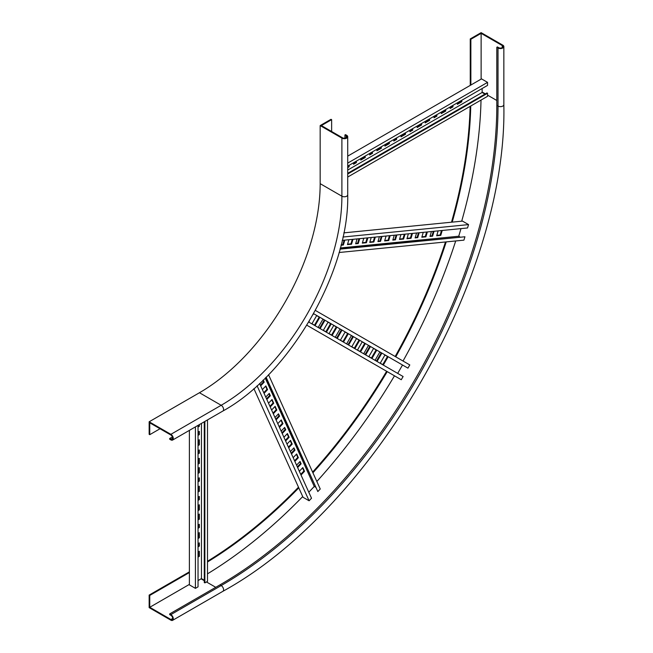 <?xml version="1.0" encoding="UTF-8"?>
<svg xmlns="http://www.w3.org/2000/svg" width="653" height="653" viewBox="0 0 653 653"><rect width="100%" height="100%" fill="white"/><g stroke="black" fill="none" stroke-linecap="round" stroke-linejoin="round"><path stroke-width="0.98" d="M199.451 392.739A170.719 98.562 120 0 0 320.166 183.656L320.166 125.58L341.894 138.118L341.894 196.202A170.719 98.562 -60 0 1 221.179 405.284L199.451 392.739L149.153 421.781L149.153 434.327L149.757 434.678L160.018 428.752M344.915 138.167L344.915 134.983L346.123 135.685A2.563 1.477 0 0 1 346.865 136.73A2.563 1.477 0 0 1 345.29 138.093A2.563 1.477 0 0 1 342.499 137.775L321.374 125.58L331.634 119.654L331.03 119.303L320.166 125.58M344.915 134.983L345.519 134.64L346.727 135.334A3.412 1.975 180 0 1 347.723 136.73L347.723 194.806C349.355 271.158 289.818 374.267 222.885 411.031A3.412 1.975 60 0 0 223.408 408.296A3.412 1.975 60 0 0 221.179 405.284L170.882 434.327L149.153 421.781M170.882 434.327A3.412 1.975 60 0 1 173.11 437.339A3.412 1.975 60 0 1 172.588 440.073A3.412 1.975 60 0 1 170.882 439.902L169.674 439.208L169.674 438.506L170.882 439.208L172.694 438.163M347.723 136.73A3.412 1.975 180 0 1 345.617 138.55A3.412 1.975 180 0 1 341.894 138.118M331.634 131.498L331.634 119.654M170.882 439.208A2.563 1.477 60 0 0 172.163 439.33A2.563 1.477 60 0 0 172.555 437.281A2.563 1.477 60 0 0 170.882 435.02L149.757 422.826L149.757 434.678M169.674 438.506L172.425 436.914M503.847 46.592A3.412 1.975 180 0 1 501.741 48.412A3.412 1.975 180 0 1 498.019 47.979L498.019 106.064A3.412 1.975 180 0 0 501.741 106.488A3.412 1.975 180 0 0 503.847 104.668L503.847 46.592A3.412 1.975 180 0 0 502.851 45.196L481.122 32.65L470.258 38.919L470.258 85.388M470.136 106.366A382.976 221.114 -60 0 1 451.492 222.2M445.485 241.969A382.976 221.114 -60 0 1 395.155 356.489M386.625 371.271A382.976 221.114 -60 0 1 312.607 472.111M298.494 487.203A382.976 221.114 -60 0 1 207.499 561.27M189.386 571.857L149.153 595.087L149.153 607.633L170.882 620.179A3.412 1.975 60 0 0 172.588 620.35L222.885 591.308A3.412 1.975 60 0 0 223.408 588.573A3.412 1.975 60 0 0 221.179 585.57L170.882 614.604A3.412 1.975 60 0 1 173.11 617.616A3.412 1.975 60 0 1 172.588 620.35M470.258 38.919L470.862 39.27L470.862 85.037M502.247 47.636L502.247 45.547L481.122 33.344L470.862 39.27M502.247 45.547A2.563 1.477 180 0 1 502.998 46.592A2.563 1.477 180 0 1 501.414 47.955A2.563 1.477 180 0 1 498.623 47.636L497.415 46.934L496.811 47.285L498.019 47.979M189.386 572.559L149.757 595.438L149.153 595.087M470.756 106.006A382.976 221.114 -60 0 1 452.219 222.134M446.219 241.896A382.976 221.114 -60 0 1 395.759 356.84M387.229 371.622A382.976 221.114 -60 0 1 312.909 472.788M298.796 487.864A382.976 221.114 -60 0 1 207.499 561.98M170.882 614.604L169.674 613.91L169.674 614.604L170.882 615.306A2.563 1.477 -120 0 1 172.555 617.558A2.563 1.477 -120 0 1 172.163 619.607A2.563 1.477 -120 0 1 170.882 619.485L149.757 607.29L149.757 595.438M169.674 613.91L219.971 584.868A391.514 226.044 120 0 0 496.811 105.362L496.811 47.285M481.122 33.344L481.122 79.111M149.757 607.29L189.386 584.402M207.499 573.84A397.489 229.489 120 0 0 302.723 496.549M316.844 481.473A397.489 229.489 120 0 0 394.485 375.81M403.023 361.027A397.489 229.489 120 0 0 455.704 240.957M461.695 221.196A397.489 229.489 120 0 0 481.024 100.08M344.09 240.19L342.76 244.663L341.16 244.826M352.269 239.382L350.939 243.855L347.576 244.189M358.962 238.72L357.632 243.194L355.754 243.381M367.141 237.912L365.811 242.385L362.448 242.712M342.972 237.031L468.552 224.599L462.512 221.114L343.829 232.868M441.485 230.542L440.163 235.015L436.8 235.349M433.306 231.358L431.984 235.831L430.107 236.011M426.621 232.019L425.291 236.492L421.928 236.827M418.442 232.827L417.112 237.3L415.235 237.488M411.749 233.488L410.419 237.961L407.056 238.296M374.569 237.17L373.247 241.643L369.884 241.977M404.313 234.231L402.983 238.704L399.62 239.031M396.134 235.039L394.804 239.512L392.935 239.7M389.441 235.7L388.111 240.173L384.756 240.508M381.262 236.508L379.932 240.981L378.063 241.169M342.76 244.663L343.364 245.014L341.054 245.242M344.817 240.116L343.364 245.014M350.939 243.855L351.543 244.206L347.453 244.606L348.906 239.716M352.995 239.308L351.543 244.206M357.632 243.194L358.236 243.545L355.632 243.798L357.085 238.908M359.689 238.647L358.236 243.545M365.811 242.385L366.415 242.728L362.325 243.136L363.778 238.239M367.868 237.839L366.415 242.728M460.994 228.615L458.733 236.231L459.843 236.868M340.148 248.728L464.928 236.77L463.932 240.141L339.111 252.507M468.552 224.599L467.548 227.962L342.229 240.377M440.163 235.015L440.767 235.366L436.677 235.774L438.13 230.876M442.22 230.476L440.767 235.366M431.984 235.831L432.588 236.174L429.984 236.435L431.437 231.537M434.041 231.284L432.588 236.174M425.291 236.492L425.895 236.843L421.805 237.243L423.258 232.354M427.348 231.946L425.895 236.843M417.112 237.3L417.716 237.651L415.112 237.904L416.565 233.015M419.169 232.754L417.716 237.651M410.419 237.961L411.023 238.312L406.933 238.72L408.386 233.823M412.476 233.415L411.023 238.312M373.247 241.643L373.851 241.994L369.761 242.402L371.214 237.504M375.304 237.104L373.851 241.994M402.983 238.704L403.587 239.047L399.497 239.455L400.95 234.558M405.04 234.158L403.587 239.047M394.804 239.512L395.408 239.855L392.804 240.116L394.257 235.227M396.861 234.966L395.408 239.855M388.111 240.173L388.715 240.524L384.625 240.924L386.086 236.035M390.176 235.627L388.715 240.524M379.932 240.981L380.536 241.332L377.94 241.586L379.393 236.696M381.997 236.435L380.536 241.332M340.352 247.952L458.733 236.231M340.033 249.144L464.928 236.77M319.79 317.407L315.097 325.537L311.963 323.733L316.656 315.603L319.79 317.407L319.186 317.064L314.493 325.194M324.908 320.362L320.215 328.5L318.223 327.349L322.917 319.219L324.908 320.362L324.304 320.019L319.611 328.149M331.169 323.978L326.476 332.108L323.349 330.304L328.043 322.174L331.169 323.978L330.565 323.635L325.871 331.765M388.078 356.832L383.384 364.97L380.25 363.158L384.944 355.028L388.078 356.832L387.474 356.489L382.78 364.619M381.817 353.224L377.124 361.354L375.132 360.203L379.826 352.073L381.817 353.224L381.213 352.873L376.52 361.003M376.691 350.261L371.998 358.399L368.872 356.587L373.565 348.457L376.691 350.261L376.095 349.918L371.394 358.048M370.439 346.653L365.737 354.783L363.745 353.632L368.447 345.502L370.439 346.653L369.835 346.302L365.141 354.432M365.313 343.69L360.619 351.828L357.493 350.016L362.186 341.886L365.313 343.69L364.709 343.347L360.015 351.477M336.858 327.267L332.165 335.397L329.039 333.593L333.732 325.455L336.858 327.267L336.254 326.916L331.561 335.046M359.623 340.409L354.93 348.539L351.796 346.735L356.497 338.597L359.623 340.409L359.019 340.058L354.326 348.188M353.363 336.793L348.669 344.923L346.678 343.772L351.371 335.642L353.363 336.793L352.759 336.442L348.065 344.58M348.245 333.838L343.551 341.968L340.417 340.164L345.111 332.026L348.245 333.838L347.641 333.487L342.947 341.617M341.984 330.222L337.291 338.352L335.299 337.201L339.993 329.071L341.984 330.222L341.38 329.871L336.687 338.009M308.836 321.929L309.342 321.039M313.513 313.791L313.016 314.681M313.587 313.66L407.945 368.145L409.798 364.937L315.366 310.42M402.517 365.011L397.677 373.385M308.747 322.043L403.113 376.52L401.26 379.728L306.828 325.202M262.922 380.34L263.583 381.801L260.376 385.188M265.575 386.217L266.971 389.294L263.763 392.682M268.963 393.702L269.738 395.416L266.53 398.803M271.738 399.832L273.134 402.909L269.918 406.297M253.895 388.625L303.057 497.292L309.098 500.778L311.514 498.231L259.6 383.482M302.535 467.907L303.931 470.984L300.715 474.372M299.76 461.777L300.535 463.491L297.327 466.879M296.372 454.292L297.768 457.369L294.56 460.757M293.605 448.162L294.381 449.876L291.173 453.264M290.218 440.677L291.605 443.754L288.397 447.142M274.815 406.639L276.211 409.717L273.003 413.104M287.132 433.87L288.528 436.947L285.32 440.334M284.365 427.739L285.141 429.454L281.933 432.841M280.978 420.254L282.365 423.332L279.158 426.719M278.202 414.124L278.978 415.839L275.77 419.226M263.583 381.801L264.187 382.152L260.678 385.858M263.232 380.038L264.187 382.152M266.971 389.294L267.575 389.645L264.065 393.351M262.367 389.604L265.877 385.899L267.575 389.645M269.738 395.416L270.342 395.767L266.832 399.473M265.755 397.089L269.265 393.384L270.342 395.767M273.134 402.909L273.729 403.252L270.22 406.958M268.53 403.219L272.04 399.514L273.729 403.252M265.795 377.516L317.831 491.554L320.248 489.007L268.546 374.724M315.366 487.097L314.256 486.461L308.796 492.223M257.078 385.801L309.098 500.778M299.327 471.295L302.837 467.589L304.527 471.327L301.017 475.033M303.931 470.984L304.527 471.327M296.552 465.165L300.062 461.459L301.139 463.842L297.629 467.548M300.535 463.491L301.139 463.842M293.164 457.68L296.674 453.974L298.372 457.712L294.862 461.418M297.768 457.369L298.372 457.712M290.397 451.55L293.907 447.844L294.985 450.227L291.475 453.933M294.381 449.876L294.985 450.227M287.01 444.064L290.52 440.359L292.209 444.097L288.699 447.803M291.605 443.754L292.209 444.097M271.607 410.027L275.117 406.321L276.815 410.06L273.305 413.765M276.211 409.717L276.815 410.06M283.924 437.257L287.434 433.551L289.132 437.29L285.622 440.995M288.528 436.947L289.132 437.29M281.157 431.127L284.667 427.421L285.745 429.805L282.235 433.51M285.141 429.454L285.745 429.805M277.77 423.642L281.28 419.936L282.969 423.675L279.46 427.38M282.365 423.332L282.969 423.675M274.995 417.512L278.505 413.806L279.582 416.19L276.072 419.895M278.978 415.839L279.582 416.19M314.256 486.461L265.224 378.079M317.831 491.554L266.098 377.205M198.749 431.715L198.749 434.269L198.039 434.678M198.749 440.073L198.749 444.489L198.039 444.897M198.749 450.301L198.749 452.856L198.039 453.264M198.749 458.659L198.749 463.075L198.039 463.483M198.749 424.972L198.749 425.903L198.039 426.311M189.386 430.368L189.386 584.868L195.427 588.353L198.039 586.843L198.039 425.372M198.749 551.589L198.749 556.005L198.039 556.413M198.749 543.223L198.749 545.777L198.039 546.186M198.749 533.003L198.749 537.419L198.039 537.827M198.749 524.637L198.749 527.2L198.039 527.6M198.749 514.417L198.749 518.833L198.039 519.241M198.749 467.956L198.749 472.372L198.039 472.772M198.749 505.128L198.749 509.536L198.039 509.944M198.749 496.762L198.749 499.316L198.039 499.725M198.749 486.542L198.749 490.958L198.039 491.358M198.749 478.176L198.749 480.73L198.039 481.139M198.749 434.269L199.353 434.62L198.039 435.371M198.039 432.123L199.353 431.364L199.353 434.62M198.749 444.489L199.353 444.84L198.039 445.591M198.039 440.481L199.353 439.73L199.353 444.84M198.749 452.856L199.353 453.206L198.039 453.957M198.039 450.709L199.353 449.95L199.353 453.206M198.749 463.075L199.353 463.426L198.039 464.177M198.039 459.067L199.353 458.316L199.353 463.426M198.749 425.903L199.353 426.254L198.039 427.005M199.353 424.621L199.353 426.254M204.275 421.773L204.275 582.549L204.879 582.892L207.499 581.382L207.499 419.912M204.275 580.223L201.459 578.599L198.039 580.574M195.427 426.882L195.427 588.353M198.039 551.997L199.353 551.238L199.353 556.348L198.039 557.107M198.749 556.005L199.353 556.348M198.039 543.631L199.353 542.88L199.353 546.128L198.039 546.888M198.749 545.777L199.353 546.128M198.039 533.411L199.353 532.652L199.353 537.77L198.039 538.521M198.749 537.419L199.353 537.77M198.039 525.045L199.353 524.294L199.353 527.542L198.039 528.301M198.749 527.2L199.353 527.542M198.039 514.825L199.353 514.066L199.353 519.184L198.039 519.935M198.749 518.833L199.353 519.184M198.039 468.364L199.353 467.605L199.353 472.715L198.039 473.474M198.749 472.372L199.353 472.715M198.039 505.528L199.353 504.777L199.353 509.887L198.039 510.646M198.749 509.536L199.353 509.887M198.039 497.17L199.353 496.411L199.353 499.667L198.039 500.418M198.749 499.316L199.353 499.667M198.039 486.95L199.353 486.191L199.353 491.301L198.039 492.06M198.749 490.958L199.353 491.301M198.039 478.584L199.353 477.825L199.353 481.081L198.039 481.832M198.749 480.73L199.353 481.081M201.459 578.599L201.459 423.397M204.879 582.892L204.879 421.422M355.779 161.471L355.779 162.279L353.567 163.56M364.627 156.361L364.627 157.169L360.807 159.381M371.875 152.173L371.875 152.99L369.655 154.271M380.723 147.064L380.723 147.88L376.903 150.084M348.531 165.65L348.531 166.466L347.723 166.931M347.723 163.103L487.554 82.368L481.522 78.882L347.723 156.132M461.198 100.603L461.198 101.419L457.378 103.623M452.349 105.713L452.349 106.529L450.137 107.802M445.109 109.892L445.109 110.708L441.281 112.912M436.253 115.01L436.253 115.818L434.041 117.099M429.013 119.189L429.013 120.005L425.185 122.209M388.772 142.419L388.772 143.236L384.952 145.439M420.965 123.833L420.965 124.65L417.136 126.853M412.108 128.943L412.108 129.759L409.896 131.033M404.868 133.13L404.868 133.938L401.048 136.151M396.012 138.24L396.012 139.048L393.8 140.33M355.779 162.279L356.383 162.63L353.567 164.254L353.567 162.744M356.383 161.12L356.383 162.63M364.627 157.169L365.231 157.52L360.807 160.075L360.807 158.565M365.231 156.01L365.231 157.52M371.875 152.99L372.479 153.341L369.655 154.965L369.655 153.455M372.479 151.831L372.479 153.341M380.723 147.88L381.328 148.231L376.903 150.786L376.903 149.276M381.328 146.721L381.328 148.231M348.531 166.466L349.135 166.809L347.723 167.633M349.135 165.299L349.135 166.809M482.126 88.522L482.126 92.473L484.942 94.097M347.723 173.323L486.95 92.938L487.554 93.281L487.554 96.301L347.723 177.036M487.554 82.368L487.554 85.388L347.723 166.123M461.198 101.419L461.802 101.762L457.378 104.317L457.378 102.807M461.802 100.252L461.802 101.762M452.349 106.529L452.953 106.872L450.137 108.504L450.137 106.994M452.953 105.362L452.953 106.872M445.109 110.708L445.713 111.059L441.281 113.614L441.281 112.104M445.713 109.549L445.713 111.059M436.253 115.818L436.857 116.169L434.041 117.793L434.041 116.283M436.857 114.659L436.857 116.169M429.013 120.005L429.617 120.348L425.185 122.903L425.185 121.393M429.617 118.838L429.617 120.348M388.772 143.236L389.376 143.578L384.952 146.133L384.952 144.623M389.376 142.068L389.376 143.578M420.965 124.65L421.569 124.992L417.136 127.555L417.136 126.045M421.569 123.482L421.569 124.992M412.108 129.759L412.712 130.11L409.896 131.735L409.896 130.225M412.712 128.6L412.712 130.11M404.868 133.938L405.472 134.289L401.048 136.844L401.048 135.334M405.472 132.779L405.472 134.289M396.012 139.048L396.616 139.399L393.8 141.024L393.8 139.513M396.616 137.889L396.616 139.399M347.723 170.066L482.126 92.473M347.723 174.016L487.554 93.281M320.166 183.656L341.894 196.202A3.412 1.975 180 0 0 345.617 196.626A3.412 1.975 180 0 0 347.723 194.806M346.123 137.775L346.123 135.685M496.811 105.362L498.019 106.064A391.514 226.044 -60 0 1 221.179 585.57L219.971 584.868M482.126 92.008L485.342 93.869M487.554 95.142L496.811 100.489M170.882 619.485L172.694 618.44M215.743 587.308L206.495 581.962M204.275 580.688L201.059 578.827M222.885 411.031L172.588 440.073M503.847 104.668C507.634 276.113 373.247 508.867 222.885 591.308"/></g></svg>
